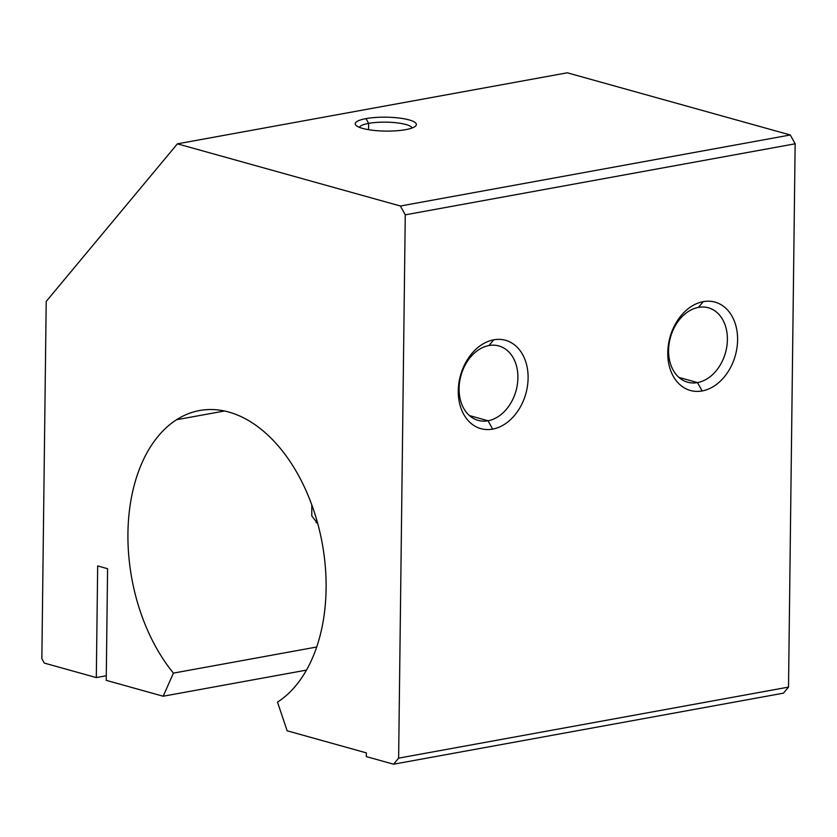<?xml version="1.0" encoding="UTF-8"?>
<svg xmlns="http://www.w3.org/2000/svg" width="837" height="837" viewBox="0 0 837 837"><rect width="100%" height="100%" fill="white"/><g stroke="black" fill="none" stroke-linecap="round" stroke-linejoin="round"><path stroke-width="1.26" d="M176.534 419.735L224.452 411.009L176.534 419.735A152.878 96.83 -100.3 0 0 173.437 673.115L163.173 696.227L106.226 680.345L107.586 568.71L97.678 565.938L96.307 677.583L44.277 663.071L41.85 658.667L46.213 301.414L177.413 143.838L567.298 72.798L177.413 143.838L400.4 206.007L405.265 214.837L398.632 758.144L393.578 764.202L783.463 693.162L788.517 687.104L398.632 758.144L788.517 687.104L795.15 143.797L405.265 214.837L795.15 143.797L790.285 134.977L400.4 206.007L790.285 134.977L567.298 72.798L790.285 134.977L795.15 143.797L788.517 687.104L783.463 693.162L393.578 764.202L366.324 756.606L366.376 752.881L287.133 730.785L277.497 702.128A152.878 96.83 -100.3 0 0 318.029 524.642A152.878 96.83 -100.3 0 0 199.614 410.538A152.878 96.83 -100.3 0 0 176.534 419.735A152.878 96.83 79.7 0 1 312.316 506.301A152.878 96.83 79.7 0 1 277.497 702.128L287.133 730.785L366.376 752.881L366.324 756.606L393.578 764.202L398.632 758.144L405.265 214.837L400.4 206.007L177.413 143.838L46.213 301.414L41.85 658.667L44.277 663.071L96.307 677.583L106.278 675.762L96.307 677.583L97.678 565.938L107.586 568.71L106.226 680.345L163.173 696.227L306.509 670.102L163.173 696.227L173.437 673.115L316.71 647.011L173.437 673.115A152.878 96.83 79.7 0 1 176.534 419.735M368.625 123.384L365.989 118.613A30.571 6.958 0.7 0 0 356.07 125.404A30.571 6.958 0.7 0 0 405.631 129.662A30.571 6.958 0.7 0 0 415.518 126.125A30.571 6.958 0.7 0 0 401.844 118.404A30.571 6.958 0.7 0 0 365.989 118.613L368.625 123.384A26.439 6.016 0.7 0 0 359.429 127.35A26.439 6.016 -179.3 0 1 368.625 123.384L368.552 129.683L368.625 123.384A26.439 6.016 -179.3 0 1 395.88 122.725A26.439 6.016 -179.3 0 1 412.118 127.988A26.439 6.016 0.7 0 0 395.88 122.725A26.439 6.016 0.7 0 0 368.625 123.384M311.803 504.878L311.793 515.958L317.767 523.669L311.793 515.958L311.803 504.878M317.568 522.947L316.104 522.539L317.568 522.947M488.954 345.545L493.736 339.812A45.857 33.919 105.6 0 0 458.278 390.827A45.857 33.919 105.6 0 0 492.648 429.119L488.034 420.76A38.628 28.563 -74.4 0 1 459.094 388.514A38.628 28.563 -74.4 0 1 488.954 345.545A38.628 28.563 105.6 0 0 459.607 381.986A38.628 28.563 105.6 0 0 478.126 420.362A38.628 28.563 105.6 0 0 488.034 420.76L469.431 415.57L488.034 420.76A38.628 28.563 105.6 0 0 517.392 384.329A38.628 28.563 105.6 0 0 498.873 345.953A38.628 28.563 105.6 0 0 488.954 345.545A38.628 28.563 -74.4 0 1 517.904 377.801A38.628 28.563 -74.4 0 1 488.034 420.76L492.648 429.119A45.857 33.919 105.6 0 0 528.105 378.104A45.857 33.919 105.6 0 0 493.736 339.812L488.954 345.545M698.445 307.378L703.226 301.644A45.857 33.919 105.6 0 0 667.769 352.659A45.857 33.919 105.6 0 0 702.138 390.952L697.524 382.593A38.628 28.563 -74.4 0 1 668.585 350.347A38.628 28.563 -74.4 0 1 698.445 307.378A38.628 28.563 105.6 0 0 669.098 343.808A38.628 28.563 105.6 0 0 687.616 382.195A38.628 28.563 105.6 0 0 697.524 382.593L678.922 377.403L697.524 382.593A38.628 28.563 105.6 0 0 726.872 346.162A38.628 28.563 105.6 0 0 708.364 307.786A38.628 28.563 105.6 0 0 698.445 307.378A38.628 28.563 -74.4 0 1 727.395 339.634A38.628 28.563 -74.4 0 1 697.524 382.593L702.138 390.952A45.857 33.919 105.6 0 0 737.596 339.937A45.857 33.919 105.6 0 0 703.226 301.644L698.445 307.378M703.226 301.644A45.857 33.919 -74.4 0 1 737.596 339.937A45.857 33.919 -74.4 0 1 702.138 390.952A45.857 33.919 -74.4 0 1 667.769 352.659A45.857 33.919 -74.4 0 1 703.226 301.644M493.736 339.812A45.857 33.919 -74.4 0 1 528.105 378.104A45.857 33.919 -74.4 0 1 492.648 429.119A45.857 33.919 -74.4 0 1 458.278 390.827A45.857 33.919 -74.4 0 1 493.736 339.812M365.989 118.613A30.571 6.958 -179.3 0 1 409.094 119.9A30.571 6.958 -179.3 0 1 405.631 129.662A30.571 6.958 -179.3 0 1 362.536 128.385A30.571 6.958 -179.3 0 1 365.989 118.613"/></g></svg>
